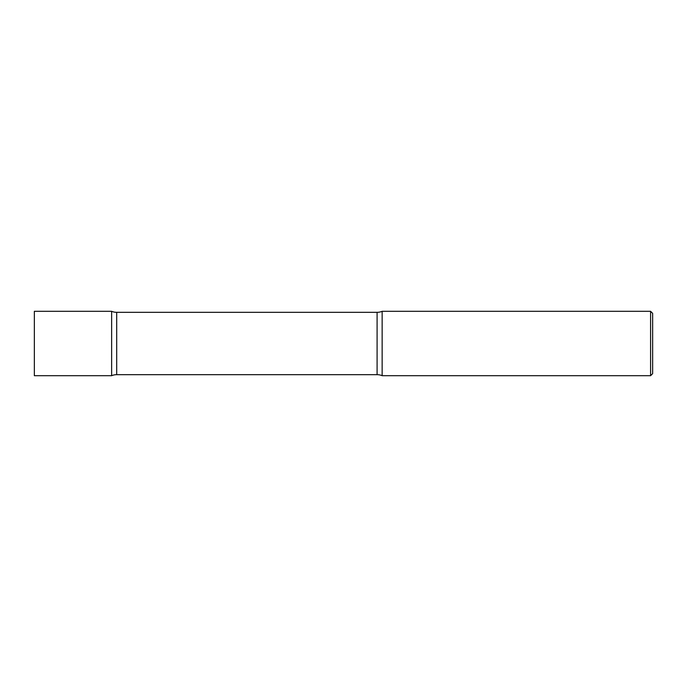 <?xml version="1.0" encoding="UTF-8"?>
<svg xmlns="http://www.w3.org/2000/svg" width="687" height="687" viewBox="0 0 687 687"><rect width="100%" height="100%" fill="white"/><g stroke="black" fill="none" stroke-linecap="round" stroke-linejoin="round"><path stroke-width="1.03" d="M116.687 312.327A12.881 12.881 0 0 1 111.638 311.297L111.638 375.703L111.638 311.297L34.35 311.297L34.35 375.703L111.638 375.703A12.881 12.881 0 0 1 116.687 374.673L116.687 312.327L377.094 312.327A12.881 12.881 0 0 0 382.144 311.297L382.144 375.703L382.144 311.297L650.589 311.297L650.589 375.703L382.144 375.703A12.881 12.881 0 0 0 377.094 374.673L116.687 374.673M650.589 311.297L652.65 313.358L652.65 373.642L650.589 375.703M377.094 374.673L377.094 312.327"/></g></svg>
